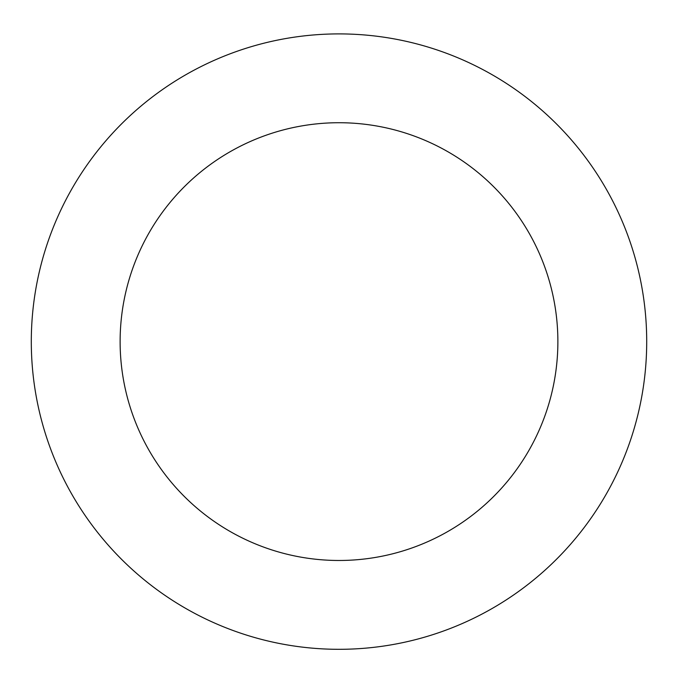 <?xml version="1.0" encoding="UTF-8"?>
<svg xmlns="http://www.w3.org/2000/svg" width="678" height="678" viewBox="0 0 678 678"><rect width="100%" height="100%" fill="white"/><g stroke="black" fill="none" stroke-linecap="round" stroke-linejoin="round"><path stroke-width="1.02" d="M629.167 239.198A307.71 307.71 0 0 0 105.234 141.516A307.71 307.71 0 0 0 282.607 644.1A307.71 307.71 0 0 0 629.167 239.198M545.4 268.759A218.875 218.875 0 0 0 172.712 199.281A218.875 218.875 0 0 0 298.888 556.774A218.875 218.875 0 0 0 545.4 268.759"/></g></svg>
